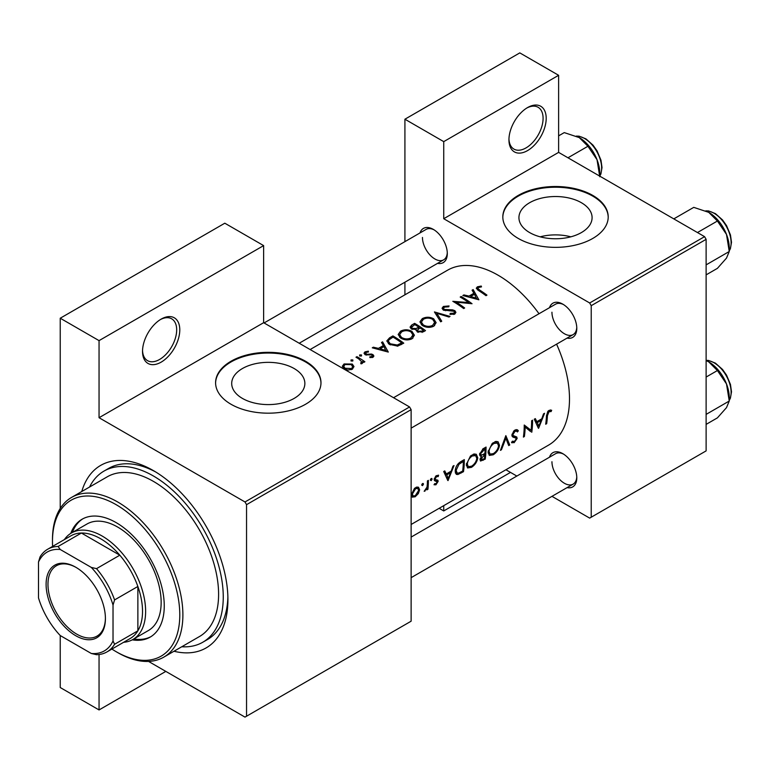 <?xml version="1.0" encoding="UTF-8"?>
<svg xmlns="http://www.w3.org/2000/svg" width="770" height="770" viewBox="0 0 770 770"><rect width="100%" height="100%" fill="white"/><g stroke="black" fill="none" stroke-linecap="round" stroke-linejoin="round"><path stroke-width="1.16" d="M508.941 139.842A26.353 15.217 -60 0 1 527.566 107.569A26.353 15.217 -60 0 1 546.2 118.32A26.353 15.217 -60 0 1 527.566 150.593A26.353 15.217 -60 0 1 508.941 139.842M508.951 138.908A24.149 13.947 120 0 0 513.937 149.101A24.149 13.947 120 0 0 532.551 142.633A24.149 13.947 120 0 0 543.091 118.32A24.149 13.947 120 0 0 538.095 107.271A24.149 13.947 120 0 0 526.776 108.041M142.527 351.38A26.353 15.217 -60 0 1 161.151 319.117A26.353 15.217 -60 0 1 179.785 329.868A26.353 15.217 -60 0 1 161.151 362.141A26.353 15.217 -60 0 1 142.527 351.38M142.537 350.456A24.149 13.947 120 0 0 147.522 360.649A24.149 13.947 120 0 0 166.137 354.181A24.149 13.947 120 0 0 176.677 329.868A24.149 13.947 120 0 0 171.681 318.819A24.149 13.947 120 0 0 160.362 319.589M581.379 232.578A36.585 21.117 0 0 0 592.091 217.641A36.585 21.117 0 0 0 569.511 198.131A36.585 21.117 0 0 0 529.644 202.712A36.585 21.117 0 0 0 518.932 217.641A36.585 21.117 0 0 0 541.512 237.16A36.585 21.117 0 0 0 581.379 232.578M570.82 236.823A36.585 21.117 0 0 0 540.213 236.823M592.775 238.44A52.697 30.425 0 0 0 608.213 216.928A52.697 30.425 0 0 0 575.681 188.823A52.697 30.425 0 0 0 518.249 195.416A52.697 30.425 0 0 0 502.82 216.928A52.697 30.425 0 0 0 535.352 245.033A52.697 30.425 0 0 0 592.775 238.44M608.204 217.284A52.697 30.425 0 0 0 575.392 189.468A52.697 30.425 0 0 0 518.249 196.129A52.697 30.425 0 0 0 502.82 217.284M294.15 398.408A36.585 21.117 0 0 0 304.862 383.479A36.585 21.117 0 0 0 282.282 363.96A36.585 21.117 0 0 0 242.415 368.541A36.585 21.117 0 0 0 231.703 383.479A36.585 21.117 0 0 0 254.283 402.989A36.585 21.117 0 0 0 294.15 398.408M305.546 404.269A52.697 30.425 0 0 0 320.984 382.757A52.697 30.425 0 0 0 288.452 354.652A52.697 30.425 0 0 0 231.019 361.245A52.697 30.425 0 0 0 215.59 382.757A52.697 30.425 0 0 0 248.123 410.862A52.697 30.425 0 0 0 305.546 404.269M320.975 383.114A52.697 30.425 0 0 0 288.163 355.297A52.697 30.425 0 0 0 231.019 361.958A52.697 30.425 0 0 0 215.59 383.114M549.501 457.197A19.76 11.406 60 0 1 562.812 453.665A19.76 11.406 60 0 1 576.788 477.872A19.76 11.406 60 0 1 567.067 487.622M563.611 454.156A17.566 10.145 -120 0 0 555.584 453.694L411.122 537.094L555.584 453.694M549.501 307.682A19.76 11.406 60 0 1 562.812 304.15A19.76 11.406 60 0 1 576.788 328.347A19.76 11.406 60 0 1 567.067 338.107M563.611 304.631A17.566 10.145 -120 0 0 555.584 304.169L393.557 397.715L555.584 304.169M420.016 232.925A19.76 11.406 60 0 1 433.327 229.383A19.76 11.406 60 0 1 447.303 253.59A19.76 11.406 60 0 1 437.581 263.35M434.126 229.874A17.566 10.145 -120 0 0 426.099 229.412L264.072 322.957M81.774 491.52A105.394 60.849 60 0 1 153.394 470.605A105.394 60.849 60 0 1 227.92 599.686A105.394 60.849 60 0 1 173.991 651.256M155.761 472.01A98.81 57.047 -120 0 0 108.647 468.401L103.989 471.086A98.81 57.047 -120 0 0 89.551 487.035M411.122 524.486L548.567 445.127A101.005 58.318 -120 0 0 569.492 398.899A101.005 58.318 -120 0 0 556.585 344.161M551.676 410.294L550.319 409.967L547.826 411.401L546.44 416.175A101.005 58.318 60 0 1 545.699 424.222L546.671 423.654A101.005 58.318 -120 0 0 547.412 415.733L549 411.681L551.089 411.584L551.676 410.294M538.586 428.322L544.573 413.278L543.514 413.894L541.772 418.822L536.844 421.662L535.323 418.62L534.264 419.226L538.374 428.197M531.762 432.268A101.005 58.318 -120 0 0 532.59 420.199L531.618 420.757A101.005 58.318 60 0 1 531.107 430.315L524.235 425.021A101.005 58.318 60 0 1 523.398 437.091L524.38 436.532A101.005 58.318 -120 0 0 525.169 427.109L530.674 431.633M511.501 442.413L514.129 442.712L517.161 438.448L516.737 436.985L513.244 435.579L512.897 434.598L515.072 431.267L516.651 431.19L517.411 431.96L518.354 430.805L517.373 429.766L515.072 429.987L513.744 431.084L511.925 435.146L512.907 437.1L515.621 437.938L511.983 435.839L515.621 437.938L516.179 439.054L514.408 441.46L512.474 441.181L511.501 442.413L512.031 442.894M511.935 434.896L513.638 435.878L511.944 434.829M513.032 441.624L512.474 441.181M509.75 444.973L505.842 435.637L500.413 450.363L501.453 449.757L505.871 438.236L508.7 445.58L509.75 444.973L508.19 444.078M499.509 445.281L498.046 441.73L495.832 441.422L492.155 443.539L488.074 451.932L489.287 455.407L493.195 454.8C496.766 452.462 498.873 449.285 499.509 445.281L498.479 444.685M485.225 459.132A101.005 58.318 -120 0 0 486.053 447.062L483.117 448.756L479.585 454.29L480.268 456.1L481.5 456.186L480.018 459.449L480.528 461.047L485.225 459.132L484.272 458.583M477.775 457.832L476.312 454.281L474.099 453.973L470.422 456.09L466.341 464.483L467.554 467.958L471.461 467.351C475.032 465.013 477.131 461.836 477.775 457.832L476.745 457.236M463.492 471.683A101.005 58.318 -120 0 0 464.32 459.613L460.951 461.557C457.515 463.636 455.599 466.707 455.205 470.768L456.292 474.349L457.9 474.522L463.492 471.683L462.539 471.134M448.025 480.615L454.011 465.561L452.943 466.177L451.21 471.105L446.282 473.954L444.762 470.903L443.703 471.519L447.803 480.49M438.371 475.157L435.714 476.13L434.193 479.46L434.511 480.634L437.177 481.962L436.041 483.733L434.752 483.608L434.02 484.744L435.936 484.802L438.149 481.356L437.88 480.211L435.406 479.556L435.166 478.853L436.6 476.582L438.159 476.63L438.592 475.254M436.378 475.591L438.159 476.63M435.483 479.604L434.251 478.882L435.483 479.604M431.229 478.555L432.134 479.075L431.71 478.44L430.748 478.998L430.315 480.124L431.21 480.634L432.134 479.075L431.71 478.44M430.315 480.124L431.21 480.634L430.315 480.124M427.928 489.287A101.005 58.318 -120 0 0 428.37 480.365L427.398 480.932A101.005 58.318 60 0 1 427.35 483.983L427.013 487.141L424.183 491.308L427.071 488.565A101.005 58.318 60 0 1 426.955 489.845L427.928 489.287L427.052 488.777M422.586 483.541L423.49 484.07L423.077 483.425L422.104 483.983L421.681 485.11L422.566 485.629L423.49 484.07L423.077 483.425M421.681 485.11L422.566 485.629L421.681 485.11M412.277 497.112L415.155 496.794L418.322 493.609L419.621 489.855L418.485 487.217L416.762 487.064L414.472 488.392L411.401 494.6L412.422 497.199M539.019 313.736A101.005 58.318 -120 0 0 447.572 270.193L310.118 349.542M481.24 286.045L477.361 286.825L476.264 288.25L478.642 290.588A101.005 58.318 60 0 1 485.976 295.68L486.948 295.122A101.005 58.318 -120 0 0 479.72 290.097L477.852 288.336L478.42 287.508L481.5 286.873L481.24 286.045L481.24 286.902M472.097 290.194L473.925 293.255L468.997 296.094L463.906 294.92L462.847 295.526L478.873 299.79L473.155 289.578L472.097 290.194M443.376 306.45L442.057 308.269L443.212 309.992L453.944 311.272L454.483 312.158L453.732 313.197L450.209 313.4L449.998 314.391L454.733 314.093L455.927 312.379L454.878 310.676L452.616 309.858L444.203 309.444L443.501 308.395L444.492 307.095L448.689 306.816L449.064 305.94L443.376 306.45L443.376 310.089M450.026 316.441L434.424 311.937L440.69 321.831L441.739 321.225L436.792 313.275L448.987 317.038L450.026 316.441M411.94 331.369C408.148 329.339 404.346 329.281 400.544 331.177L398.167 334.478L400.564 338.001C404.385 340.263 408.216 340.504 412.056 338.733L414.395 335.219L411.94 331.369L411.94 332.746M403.769 343.15A101.005 58.318 -120 0 0 392.902 335.913L389.533 337.857L386.8 340.937L389.283 344.344L397.734 346.105L403.769 343.15M365.894 354.98L366.019 352.4L368.426 351.996L368.339 351.178L364.99 351.861L363.998 353.199L364.961 354.566L371.053 354.893L372.045 355.22L372.083 356.548L369.879 356.76L369.898 357.607L373.055 357.232L373.902 356.038L372.978 354.623L371.39 354.027L366.915 354.296L365.404 353.247L365.404 354.797M372.045 355.22L372.083 357.569M361.476 354.941L359.667 354.931L359.667 355.99L361.476 356L361.476 354.941M359.667 354.931L359.667 355.99L359.667 354.931M364.893 361.765A101.005 58.318 -120 0 0 356.953 356.664L355.981 357.232A101.005 58.318 60 0 1 358.647 358.83L361.823 361.91L360.687 362.94L360.995 363.844L362.121 363.546L362.747 361.515A101.005 58.318 60 0 1 363.921 362.324L364.893 361.765M362.901 362.304L362.747 362.92M352.265 364.056L344.055 363.95L342.323 366.26L344.046 368.801L347.953 370.052L352.275 369.225L353.988 366.558L352.265 364.056L352.265 365.538M352.843 359.927L351.033 359.927L351.033 360.976L352.843 360.995L352.843 359.927M351.033 359.927L351.033 360.976L351.033 359.927M381.525 342.477L383.354 345.538L378.426 348.387L373.334 347.203L372.276 347.819L388.301 352.073L382.594 341.861L381.525 342.477M416.185 330.638L416.185 329.522L417.234 331.841L423.385 331.822L425.502 330.6A101.005 58.318 -120 0 0 414.635 323.361L411.7 325.056L410.064 327.106L411.315 328.925L416.185 329.522L416.07 330.08M433.674 318.819C429.881 316.797 426.079 316.73 422.287 318.626L419.91 321.927L422.307 325.45C426.128 327.712 429.958 327.953 433.799 326.182L436.128 322.668L433.674 318.819L433.674 320.195M472.039 303.726A101.005 58.318 -120 0 0 461.172 296.489L460.2 297.056A101.005 58.318 60 0 1 468.738 302.572L452.818 301.32A101.005 58.318 60 0 1 463.684 308.558L464.656 307.99A101.005 58.318 -120 0 0 456.1 302.138L472.039 303.726M551.965 496.342L589.676 518.114L706.119 450.883L706.119 239.335L591.225 305.671L589.676 302.976L443.732 218.719L558.616 152.383L558.616 75.296L519.808 52.889L404.914 119.215L404.914 241.645M589.676 302.976L704.569 236.65L558.616 152.383M246.544 716.216L411.122 621.197L411.122 409.65L246.544 504.668L246.544 716.216L244.995 717.111L148.543 661.42M404.914 294.814L404.914 282.205M516.834 476.062L505.919 469.758M591.225 517.219L591.225 305.671M558.616 75.296L443.732 141.632L443.732 218.719M443.732 141.632L404.914 119.215M443.732 505.659L443.732 510.943L439.15 508.306M704.569 236.65L706.119 239.335M551.946 461.731A17.566 10.145 -120 0 0 559.607 479.412A17.566 10.145 -120 0 0 573.149 484.118A17.566 10.145 -120 0 0 576.759 476.928M422.461 237.458A17.566 10.145 -120 0 0 430.122 255.13A17.566 10.145 -120 0 0 443.664 259.837A17.566 10.145 -120 0 0 447.274 252.656M551.946 312.216A17.566 10.145 -120 0 0 559.607 329.887A17.566 10.145 -120 0 0 573.149 334.594A17.566 10.145 -120 0 0 576.759 327.414M246.544 504.668L244.995 501.973L99.051 417.715L99.051 340.629L60.233 318.222L224.811 223.204L263.629 245.611L263.629 322.697L99.051 417.715M244.995 501.973L409.573 406.964L263.629 322.697M165.81 671.401L99.051 709.94L60.233 687.533L60.233 635.539L91.293 653.47A57.086 32.956 -120 0 0 113.026 640.919L113.026 605.066A57.086 32.956 -120 0 0 91.293 567.413L60.233 549.491A57.086 32.956 -120 0 0 38.5 562.033L38.5 597.895A57.086 32.956 -120 0 0 60.233 635.539M60.233 508.479L60.233 318.222M99.051 709.94L99.051 654.519M409.573 406.964L411.122 409.65M181.768 646.762A98.81 57.047 -120 0 0 202.799 642.228L207.457 639.543A98.81 57.047 -120 0 0 227.881 596.933M99.051 340.629L263.629 245.611M344.055 365.336L344.055 363.95M351.312 368.541L345.008 368.243L343.699 366.328L345.037 364.518L351.284 364.614L352.593 366.626L351.312 369.677M345.008 369.331L345.008 368.243M356.953 357.8L356.953 356.664M361.332 363.796L361.332 362.757M364.99 354.585L364.99 351.861M368.339 351.986L368.339 351.178M366.915 355.153L366.915 354.296M368.945 355.028L368.945 354.113M371.39 354.951L371.39 354.027M372.978 357.27L372.978 354.623M373.334 348.05L373.334 347.203M378.426 349.272L378.426 348.387M383.354 346.904L383.354 345.538M382.594 344.238L382.594 341.861M386.126 350.543L380.062 348.81L383.941 346.567L386.126 351.495M380.062 349.705L380.062 348.81M392.902 337.212L392.902 335.913M393.037 337.125A101.005 58.318 60 0 1 401.68 342.881L397.272 345.027L390.255 343.786L388.369 341.197L388.966 339.811L393.037 337.125M401.68 344.354L401.68 342.881M397.272 346.202L397.272 345.027M390.255 344.931L390.255 343.786M400.544 332.669L400.544 331.177M410.901 337.924C407.792 339.378 404.673 339.214 401.545 337.443L399.63 334.632L401.699 331.803C404.77 330.253 407.859 330.292 410.968 331.937L412.893 334.931L410.901 337.924L410.901 339.291M401.545 338.579L401.545 337.443M414.635 324.661L414.635 323.361M411.7 326.73L411.7 325.056M423.413 330.33L422.095 331.09L418.197 331.264L417.484 330.109L419.929 327.866A101.005 58.318 60 0 1 423.413 330.33L423.413 331.803M422.095 332.447L422.095 331.09M418.197 332.37L418.197 331.264M418.813 327.115L416.012 328.578L412.287 328.357L411.565 327.24L414.78 324.574A101.005 58.318 60 0 1 418.813 327.115L418.813 328.521M416.012 329.56L416.012 328.578M412.287 329.396L412.287 328.357M422.287 320.118L422.287 318.626M432.634 325.373C429.525 326.827 426.407 326.663 423.279 324.892L421.363 322.081L423.433 319.252C426.503 317.702 429.593 317.75 432.711 319.386L434.627 322.38L432.634 325.373L432.634 326.74M423.279 326.028L423.279 324.892M436.792 315.459L436.792 313.275M444.203 310.445L444.203 309.444M445.666 310.753L445.666 309.887M452.616 310.762L452.616 309.858M454.878 314.006L454.878 310.676M450.209 314.43L450.209 313.4M453.732 314.497L453.732 313.197M461.172 297.624L461.172 296.489M456.1 303.303L456.1 302.138M468.738 303.409L468.738 302.572M463.906 295.757L463.906 294.92M468.997 296.979L468.997 296.094M473.925 294.612L473.925 293.255M473.155 291.945L473.155 289.578M476.697 298.26L470.624 296.517L474.512 294.275L476.697 299.203M470.624 297.413L470.624 296.517M477.361 289.732L477.361 286.825M545.843 423.173L546.671 423.654M549.02 410.391L551.089 411.584M548.5 410.747L549.713 411.45M548.067 411.142L549 411.681M444.386 472.857L446.282 473.954M448.256 478.372L446.735 474.907L450.614 472.664L448.256 478.372L446.504 477.361M444.868 473.829L446.735 474.907M449.565 472.058L450.614 472.664M434.511 483.974L435.936 484.802M436.369 475.6L437.889 476.476M435.753 476.091L436.6 476.582M434.367 478.391L435.166 478.853M434.222 479.084L438.149 481.356M424.443 490.798L425.002 491.116M417.686 493.243L418.322 493.609M414.067 496.169L415.155 496.794M418.466 489.181L419.621 489.855M415.271 495.726L413.144 495.986L412.374 494.032L415.617 488.69L417.831 488.421L418.649 490.413L415.271 495.726M411.536 493.541L412.374 494.032M414.732 488.18L415.617 488.69M455.378 473.069L457.9 474.522M463.338 461.461A101.005 58.318 60 0 1 462.674 471.048L458.612 473.098L457.062 473.001L456.177 470.2L458.978 464.291L463.338 461.461L462.231 460.816M455.33 469.71L456.177 470.2M458.083 463.771L458.978 464.291M470.374 466.736L471.461 467.351M471.577 466.187L468.295 466.668L467.313 463.925C467.765 460.566 469.421 457.909 472.28 455.975L475.668 455.609L476.794 458.4C476.255 461.673 474.522 464.272 471.577 466.187M466.466 463.434L467.313 463.925M471.25 455.378L472.28 455.975M479.643 455.118L481.5 456.186M484.417 458.506L483.088 459.267L480.99 458.862L484.802 454.704A101.005 58.318 60 0 1 484.417 458.506M481.269 459.767L480.23 458.429M483.098 454.483L484.147 455.089M483.781 454.117L484.802 454.704M484.898 453.472L482.222 454.878L481.038 454.878L480.557 453.722L485.071 448.91A101.005 58.318 60 0 1 484.898 453.472M479.729 453.251L480.557 453.722M482.607 449.083L483.685 449.709M483.964 448.275L485.071 448.91M492.117 454.185L493.195 454.8M493.31 453.646L490.038 454.117L489.056 451.374C489.499 448.015 491.154 445.368 494.013 443.424L497.401 443.058L498.537 445.849C497.998 449.131 496.255 451.721 493.31 453.646M488.209 450.883L489.056 451.374M492.983 442.837L494.013 443.424M505.159 437.822L505.871 438.236M500.827 449.401L501.453 449.757M516.198 429.564L518.354 430.805M514.1 430.709L515.072 431.267M512.069 434.126L512.897 434.598M511.935 435.425L517.161 438.448M512.166 441.576L514.129 442.712M512.194 436.397L514.264 437.591M526.382 427.591L526.382 428.091M524.226 426.561L525.169 427.109M523.542 436.051L524.38 436.532M524.226 426.089L531.107 430.315M534.948 420.564L536.844 421.662M538.827 426.079L537.296 422.615L541.185 420.372L538.827 426.079L537.075 425.069M535.429 421.536L537.296 422.615M540.136 419.766L541.185 420.372M443.732 510.943L510.491 472.405M132.238 639.841A68.068 39.299 -120 0 0 150.16 637.117A68.068 39.299 -120 0 0 160.593 582.572A68.068 39.299 -120 0 0 116.126 522.599A68.068 39.299 -120 0 0 82.101 519.221A68.068 39.299 -120 0 0 70.773 533.379M82.881 518.788A68.068 39.299 -120 0 0 72.341 532.465M111.9 649.072A90.023 51.975 -120 0 0 116.126 651.68A90.023 51.975 -120 0 0 179.785 614.922A90.023 51.975 -120 0 0 116.126 504.668A90.023 51.975 -120 0 0 52.476 541.416A90.023 51.975 -120 0 0 52.61 546.382M117.685 652.575L116.126 651.68L117.685 652.575A92.217 53.245 60 0 0 163.789 657.137L199.497 636.521A92.217 53.245 -120 0 0 213.637 562.629A92.217 53.245 -120 0 0 153.394 481.365A92.217 53.245 -120 0 0 107.28 476.794L71.572 497.41A92.217 53.245 60 0 1 117.685 501.982A92.217 53.245 60 0 1 177.928 583.246A92.217 53.245 60 0 1 163.789 657.137M202.799 642.228A98.81 57.047 -120 0 0 217.939 563.053A98.81 57.047 -120 0 0 153.394 475.985A98.81 57.047 -120 0 0 103.989 471.086M64.372 539.597A61.485 35.497 60 0 1 71.418 532.994L86.943 524.033A61.485 35.497 60 0 1 117.685 527.075A61.485 35.497 60 0 1 157.85 581.254A61.485 35.497 60 0 1 148.417 630.514L132.892 639.485A61.485 35.497 60 0 1 123.652 642.286M52.476 541.416L52.476 539.626A92.217 53.245 60 0 1 71.572 497.41M133.816 638.956A68.068 39.299 -120 0 0 150.93 636.655M729.248 247.853L729.248 251.511L726.505 258.094L717.419 268.345L706.119 274.871L717.419 268.345L726.505 258.094L729.248 251.511L706.119 264.87L729.248 251.511L726.505 234.436A28.981 16.728 -120 0 0 708.756 212.356L717.419 221.019L726.505 234.436L729.248 251.511L729.248 247.853A28.981 16.728 -120 0 0 726.505 234.436A28.981 16.728 -120 0 0 708.756 212.356L717.419 221.019L726.505 234.436A28.981 16.728 -120 0 1 729.248 247.853M697.456 232.54L717.419 221.019L697.456 232.54M693.76 207.361L708.756 212.356L693.76 207.361L673.798 218.882L693.76 207.361M706.119 424.386L717.419 417.86L726.505 407.619L717.419 417.86L706.119 424.386M729.248 401.035L726.505 407.619L729.248 401.035L706.119 414.385L729.248 401.035L726.505 383.951A28.981 16.728 -120 0 0 708.756 361.881L717.419 370.534L726.505 383.951L729.248 401.035L729.248 397.368A28.981 16.728 -120 0 0 726.505 383.951A28.981 16.728 -120 0 0 708.756 361.881L717.419 370.534L726.505 383.951A28.981 16.728 -120 0 1 729.248 397.368L729.248 401.035M706.119 377.059L717.419 370.534L706.119 377.059M706.119 360.524L708.756 361.881L706.119 360.524M567.971 157.783L587.934 146.262L597.019 159.679A28.981 16.728 -120 0 1 599.763 173.096L599.763 176.138L600.918 173.914L602.015 167.533L600.975 160.189L597.058 150.881L593.054 145.184L585.932 138.87L579.136 136.194L576.297 136.097M558.616 135.857L564.266 132.604L579.271 137.599A28.981 16.728 -120 0 1 597.019 159.679L599.763 176.754M579.271 137.599L587.934 146.262M46.104 584.353A41.936 24.216 60 0 1 75.758 567.24A41.936 24.216 60 0 1 105.413 618.599A41.936 24.216 60 0 1 75.758 635.722A41.936 24.216 60 0 1 46.104 584.353M76.23 567.509A40.618 23.456 -120 0 0 56.383 565.757A40.618 23.456 -120 0 0 47.971 584.353A40.618 23.456 -120 0 0 65.7 625.24A40.618 23.456 -120 0 0 97.001 636.116A40.618 23.456 -120 0 0 105.413 618.05M71.418 532.994A61.485 35.497 60 0 1 118.792 549.462A61.485 35.497 60 0 1 145.626 611.341A61.485 35.497 60 0 1 132.892 639.485M113.026 640.919L114.576 644.269A59.28 34.227 60 0 1 106.953 651.921L130.245 638.474A59.28 34.227 -120 0 0 137.869 630.822A59.28 34.227 -120 0 0 142.527 611.341A59.28 34.227 -120 0 0 137.869 586.471A59.28 34.227 -120 0 0 119.812 555.199L81.399 533.023A59.28 34.227 -120 0 0 70.965 535.795L47.673 549.241A59.28 34.227 60 0 1 58.106 546.469L60.233 549.491M91.293 567.413L96.52 568.645L119.812 555.199A59.28 34.227 -120 0 0 81.399 533.023L58.106 546.469M114.576 644.269L137.869 630.822L137.869 586.471L114.576 599.917L113.026 605.066M38.5 562.033L40.05 556.893A59.28 34.227 60 0 1 47.673 549.241M106.953 651.921A59.28 34.227 60 0 1 96.52 654.693L91.293 653.47M96.52 568.645A59.28 34.227 60 0 1 114.576 599.917M389.533 339.3L389.533 337.857M400.91 344.777L400.91 343.314M418.168 328.973L418.168 327.491M449.353 310.791L449.353 309.887M479.72 291.281L479.72 290.097M546.498 415.203L547.412 415.733M434.261 480.124L435.878 481.058M460.296 472.376L461.297 472.953M460.98 461.538L462.087 462.183M482.058 459.757L483.108 460.354M729.248 250.722A24.149 13.947 -120 0 0 731.115 242.829A24.149 13.947 -120 0 0 705.946 210.932A24.149 13.947 -120 0 1 731.115 242.829A24.149 13.947 -120 0 1 729.248 250.722M731.115 392.353A24.149 13.947 -120 0 0 706.119 360.447A24.149 13.947 -120 0 1 731.115 392.353A24.149 13.947 -120 0 1 729.248 400.236A24.149 13.947 -120 0 0 731.115 392.353M599.763 175.964A24.149 13.947 -120 0 0 601.63 168.072A24.149 13.947 -120 0 0 576.461 136.174M343.699 366.328L343.699 368.57M352.593 366.626L352.593 369.022M361.823 361.987L361.823 363.671M372.488 355.933L372.488 357.472M388.369 341.197L388.369 343.67M399.63 334.632L399.63 337.279M412.893 334.931L412.893 338.155M417.475 330.109L417.475 331.995M411.555 327.24L411.555 329.06M421.363 322.081L421.363 324.738M434.627 322.38L434.627 325.604M443.501 308.395L443.501 310.146M454.483 312.158L454.483 314.227M477.843 288.336L477.843 290.069M413.144 495.986L411.401 494.975M417.831 488.421L416.002 487.362M457.024 472.972L455.195 471.923M468.295 466.668L466.331 465.532M475.668 455.609L473.261 454.223M481.231 459.748L480.066 459.074M481.038 454.878L479.594 454.04M490.038 454.117L488.074 452.981M497.401 443.058L495.004 441.672M516.651 431.19L514.832 430.141M512.907 441.557L512.406 441.258M411.122 428.139L573.149 334.594L411.122 428.139M729.248 250.905L730.403 248.672L731.5 242.3L730.461 234.946L726.553 225.639L722.539 219.941L715.417 213.627L708.621 210.951L705.782 210.855L708.621 210.951L715.417 213.627L722.539 219.941L726.553 225.639L730.461 234.946L731.5 242.3L730.403 248.672L729.248 250.905M573.149 484.118L411.122 577.664L573.149 484.118M706.119 360.35L708.621 360.466L715.417 363.142L722.539 369.456L726.553 375.163L730.461 384.471L731.5 391.815L730.393 398.206L729.248 400.429L730.393 398.206L731.5 391.815L730.461 384.471L726.553 375.163L722.539 369.456L715.417 363.142L708.621 360.466L706.119 360.35M443.664 259.837L299.203 343.237"/></g></svg>

